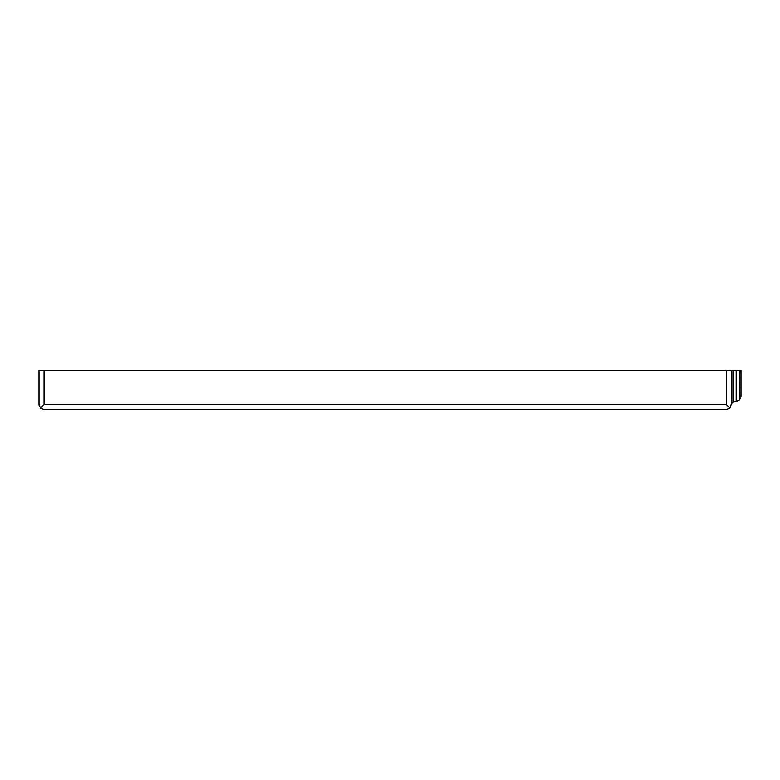 <?xml version="1.0" encoding="UTF-8"?>
<svg xmlns="http://www.w3.org/2000/svg" width="780" height="780" viewBox="0 0 780 780"><rect width="100%" height="100%" fill="white"/><g stroke="black" fill="none" stroke-linecap="round" stroke-linejoin="round"><path stroke-width="0.58" stroke-dasharray="3.9 2.92" d="M739.84 370.49L739.84 399.575L741 396.347L741 370.49L731.425 370.49L731.425 404.625L729.953 408.125L726.55 409.51L43.875 409.51L40.482 408.125L39 404.625L39 370.49L44.06 370.49L44.06 404.625L726.375 404.625L726.375 370.49L44.06 370.49M736.183 370.49L736.183 401.407L739.45 400.003M731.425 370.49L726.375 370.49M732.937 370.49L732.937 402.256"/><path stroke-width="1.17" d="M731.425 370.49L39 370.49L39 404.625L40.482 408.125L44.06 404.625L40.482 408.125L43.875 409.51L726.55 409.51L729.953 408.125L726.375 404.625L729.953 408.125L731.425 403.816L732.937 402.256L731.425 403.816L731.425 370.49L741 370.49L741 396.347L739.45 400.003L739.84 370.49M735.735 401.407L732.937 402.256L735.735 401.407M739.45 400.003L736.183 401.407L736.183 370.49M39 404.625L39.059 405.356M732.937 370.49L732.937 402.256M726.375 370.49L726.375 404.625L44.06 404.625L44.06 370.49"/></g></svg>
